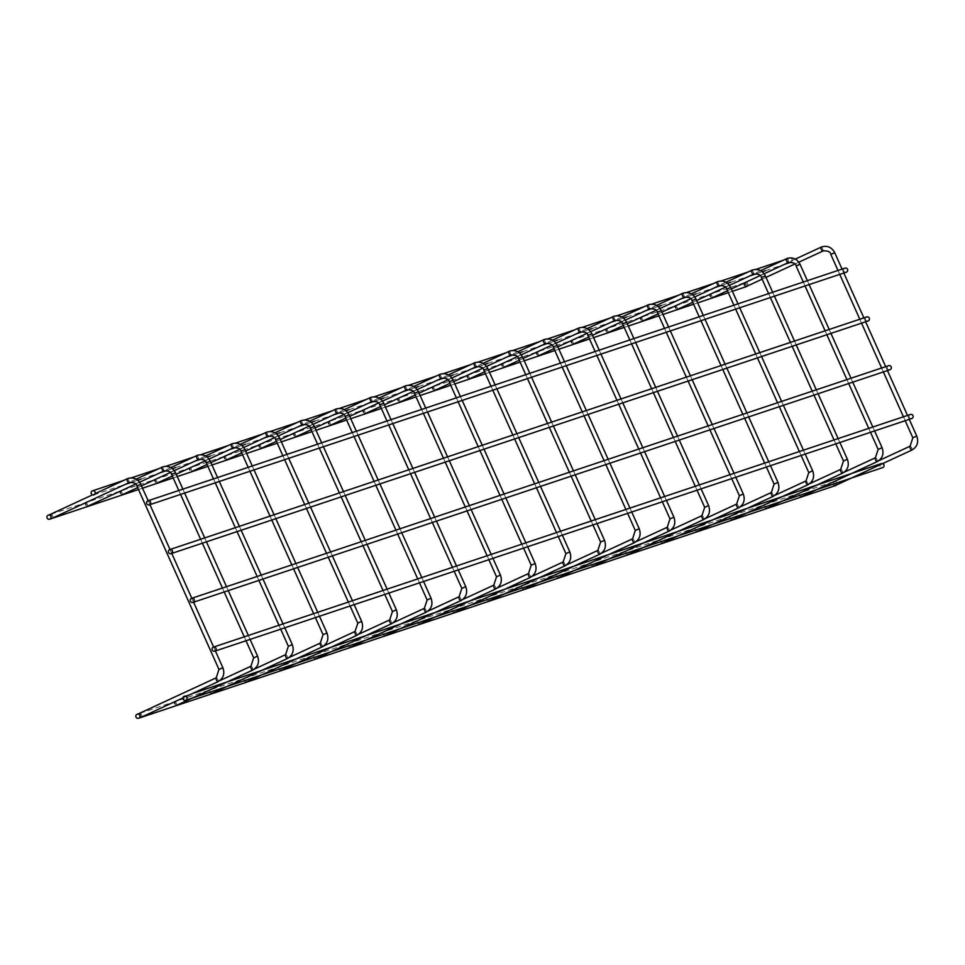 <?xml version="1.0" encoding="UTF-8"?>
<svg xmlns="http://www.w3.org/2000/svg" width="965" height="965" viewBox="0 0 965 965"><rect width="100%" height="100%" fill="white"/><g stroke="black" fill="none" stroke-linecap="round" stroke-linejoin="round"><path stroke-width="0.72" stroke-dasharray="4.83 3.62" d="M744.654 282.781A2.135 0.724 -114.8 0 1 744.847 282.456A2.135 0.724 -114.8 0 1 744.871 282.443A2.135 0.724 -114.8 0 1 746.44 284.168A2.135 0.724 -114.8 0 1 746.669 286.328M746.621 286.352A2.135 0.724 -114.8 0 1 745.052 284.627M835.642 485.359A2.135 0.724 -114.8 0 1 834.074 483.646A2.135 0.724 -114.8 0 1 833.869 481.475A2.135 0.724 -114.8 0 1 835.461 483.175A2.135 0.724 -114.8 0 1 835.69 485.335M833.869 481.475A2.135 0.724 -114.8 0 1 833.905 481.463L878.934 460.607M746.596 286.545A2.135 2.014 71.5 0 1 744.015 285.158A2.135 2.014 71.5 0 1 747.586 283.384A2.135 2.014 71.5 0 1 747.453 285.966M846.269 272.202A2.135 2.014 71.5 0 1 843.675 270.815A2.135 2.014 71.5 0 1 844.906 268.149M836.486 484.973A2.135 2.014 -108.5 0 0 834.074 481.583A2.135 2.014 -108.5 0 0 835.618 485.564M709.963 294.361A2.135 0.724 -114.8 0 1 710.156 294.036A2.135 0.724 -114.8 0 1 710.18 294.023A2.135 0.724 -114.8 0 1 711.748 295.748A2.135 0.724 -114.8 0 1 711.977 297.908M711.929 297.932A2.135 0.724 -114.8 0 1 710.361 296.207M800.95 496.939A2.135 0.724 -114.8 0 1 799.382 495.226A2.135 0.724 -114.8 0 1 799.177 493.055A2.135 0.724 -114.8 0 1 800.769 494.756A2.135 0.724 -114.8 0 1 800.998 496.927M799.177 493.055A2.135 0.724 -114.8 0 1 799.201 493.043L844.242 472.187M675.271 305.941A2.135 0.724 -114.8 0 1 675.464 305.616A2.135 0.724 -114.8 0 1 675.488 305.603A2.135 0.724 -114.8 0 1 677.056 307.328A2.135 0.724 -114.8 0 1 677.285 309.488M677.237 309.512A2.135 0.724 -114.8 0 1 675.669 307.787M766.258 508.531A2.135 0.724 -114.8 0 1 764.69 506.806A2.135 0.724 -114.8 0 1 764.485 504.635A2.135 0.724 -114.8 0 1 764.509 504.623A2.135 0.724 -114.8 0 1 766.077 506.348A2.135 0.724 -114.8 0 1 766.307 508.507M640.567 317.521A2.135 0.724 -114.8 0 1 640.772 317.195A2.135 0.724 -114.8 0 1 640.796 317.195A2.135 0.724 -114.8 0 1 642.364 318.908A2.135 0.724 -114.8 0 1 642.594 321.068M642.545 321.092A2.135 0.724 -114.8 0 1 640.977 319.379M731.567 520.111A2.135 0.724 -114.8 0 1 729.998 518.386A2.135 0.724 -114.8 0 1 729.793 516.215A2.135 0.724 -114.8 0 1 729.817 516.203A2.135 0.724 -114.8 0 1 731.386 517.928A2.135 0.724 -114.8 0 1 731.615 520.087M605.875 329.101A2.135 0.724 -114.8 0 1 606.08 328.776A2.135 0.724 -114.8 0 1 606.104 328.776A2.135 0.724 -114.8 0 1 607.673 330.488A2.135 0.724 -114.8 0 1 607.902 332.648M607.841 332.672A2.135 0.724 -114.8 0 1 606.285 330.959M696.875 531.691A2.135 0.724 -114.8 0 1 695.307 529.966A2.135 0.724 -114.8 0 1 695.102 527.795A2.135 0.724 -114.8 0 1 696.694 529.508A2.135 0.724 -114.8 0 1 696.923 531.667M695.102 527.795A2.135 0.724 -114.8 0 1 695.126 527.783L740.167 506.939M571.183 340.693A2.135 0.724 -114.8 0 1 571.377 340.368A2.135 0.724 -114.8 0 1 571.413 340.356A2.135 0.724 -114.8 0 1 572.969 342.068A2.135 0.724 -114.8 0 1 573.198 344.228M573.15 344.252A2.135 0.724 -114.8 0 1 571.582 342.539M662.171 543.271A2.135 0.724 -114.8 0 1 660.615 541.546A2.135 0.724 -114.8 0 1 660.41 539.375A2.135 0.724 -114.8 0 1 662.002 541.088A2.135 0.724 -114.8 0 1 662.231 543.247M660.41 539.375A2.135 0.724 -114.8 0 1 660.434 539.363L705.475 518.519M536.492 352.273A2.135 0.724 -114.8 0 1 536.685 351.948A2.135 0.724 -114.8 0 1 536.709 351.935A2.135 0.724 -114.8 0 1 538.277 353.648A2.135 0.724 -114.8 0 1 538.506 355.808M538.458 355.832A2.135 0.724 -114.8 0 1 536.89 354.119M627.479 554.851A2.135 0.724 -114.8 0 1 625.911 553.126A2.135 0.724 -114.8 0 1 625.706 550.955A2.135 0.724 -114.8 0 1 625.742 550.943A2.135 0.724 -114.8 0 1 627.298 552.668A2.135 0.724 -114.8 0 1 627.527 554.827M501.8 363.853A2.135 0.724 -114.8 0 1 501.993 363.528A2.135 0.724 -114.8 0 1 502.017 363.516A2.135 0.724 -114.8 0 1 503.585 365.228A2.135 0.724 -114.8 0 1 503.814 367.388M503.766 367.412A2.135 0.724 -114.8 0 1 502.198 365.699M592.787 566.431A2.135 0.724 -114.8 0 1 591.219 564.706A2.135 0.724 -114.8 0 1 591.014 562.535A2.135 0.724 -114.8 0 1 591.038 562.523A2.135 0.724 -114.8 0 1 592.606 564.248A2.135 0.724 -114.8 0 1 592.836 566.407M467.108 375.433A2.135 0.724 -114.8 0 1 467.301 375.108A2.135 0.724 -114.8 0 1 467.325 375.096A2.135 0.724 -114.8 0 1 468.894 376.82A2.135 0.724 -114.8 0 1 469.123 378.98M469.074 378.992A2.135 0.724 -114.8 0 1 467.506 377.279M558.096 578.011A2.135 0.724 -114.8 0 1 556.528 576.286A2.135 0.724 -114.8 0 1 556.322 574.115A2.135 0.724 -114.8 0 1 557.915 575.828A2.135 0.724 -114.8 0 1 558.144 577.987M556.322 574.115A2.135 0.724 -114.8 0 1 556.347 574.115L601.388 553.259M432.404 387.013A2.135 0.724 -114.8 0 1 432.61 386.688A2.135 0.724 -114.8 0 1 432.634 386.675A2.135 0.724 -114.8 0 1 434.202 388.4A2.135 0.724 -114.8 0 1 434.431 390.56M434.383 390.584A2.135 0.724 -114.8 0 1 432.815 388.859M523.404 589.591A2.135 0.724 -114.8 0 1 521.836 587.878A2.135 0.724 -114.8 0 1 521.631 585.695A2.135 0.724 -114.8 0 1 523.223 587.408A2.135 0.724 -114.8 0 1 523.452 589.567M521.631 585.695A2.135 0.724 -114.8 0 1 521.655 585.695L566.696 564.839M397.713 398.593A2.135 0.724 -114.8 0 1 397.918 398.268A2.135 0.724 -114.8 0 1 397.942 398.256A2.135 0.724 -114.8 0 1 399.51 399.98A2.135 0.724 -114.8 0 1 399.739 402.14M399.679 402.164A2.135 0.724 -114.8 0 1 398.123 400.439M488.712 601.171A2.135 0.724 -114.8 0 1 487.144 599.458A2.135 0.724 -114.8 0 1 486.939 597.287A2.135 0.724 -114.8 0 1 488.531 598.988A2.135 0.724 -114.8 0 1 488.76 601.147M486.939 597.287A2.135 0.724 -114.8 0 1 486.963 597.275L532.005 576.419M363.021 410.173A2.135 0.724 -114.8 0 1 363.214 409.848A2.135 0.724 -114.8 0 1 363.25 409.836A2.135 0.724 -114.8 0 1 364.818 411.56A2.135 0.724 -114.8 0 1 365.047 413.72M364.987 413.744A2.135 0.724 -114.8 0 1 363.419 412.019M454.02 612.751A2.135 0.724 -114.8 0 1 452.452 611.038A2.135 0.724 -114.8 0 1 452.247 608.867A2.135 0.724 -114.8 0 1 452.271 608.855A2.135 0.724 -114.8 0 1 453.84 610.568A2.135 0.724 -114.8 0 1 454.069 612.727M328.329 421.753A2.135 0.724 -114.8 0 1 328.522 421.428A2.135 0.724 -114.8 0 1 328.546 421.416A2.135 0.724 -114.8 0 1 330.114 423.14A2.135 0.724 -114.8 0 1 330.344 425.3M330.295 425.324A2.135 0.724 -114.8 0 1 328.727 423.599M419.317 624.331A2.135 0.724 -114.8 0 1 417.749 622.618A2.135 0.724 -114.8 0 1 417.556 620.447A2.135 0.724 -114.8 0 1 417.58 620.435A2.135 0.724 -114.8 0 1 419.148 622.148A2.135 0.724 -114.8 0 1 419.377 624.307M293.637 433.333A2.135 0.724 -114.8 0 1 293.83 433.008A2.135 0.724 -114.8 0 1 293.855 432.995A2.135 0.724 -114.8 0 1 295.423 434.72A2.135 0.724 -114.8 0 1 295.652 436.88M295.604 436.904A2.135 0.724 -114.8 0 1 294.036 435.179M384.625 635.911A2.135 0.724 -114.8 0 1 383.057 634.198A2.135 0.724 -114.8 0 1 382.852 632.027A2.135 0.724 -114.8 0 1 384.444 633.74A2.135 0.724 -114.8 0 1 384.673 635.899M382.852 632.027A2.135 0.724 -114.8 0 1 382.876 632.015L427.917 611.159M258.946 444.913A2.135 0.724 -114.8 0 1 259.139 444.588A2.135 0.724 -114.8 0 1 259.163 444.576A2.135 0.724 -114.8 0 1 260.731 446.3A2.135 0.724 -114.8 0 1 260.96 448.46M260.912 448.484A2.135 0.724 -114.8 0 1 259.344 446.759M349.933 647.503A2.135 0.724 -114.8 0 1 348.365 645.778A2.135 0.724 -114.8 0 1 348.16 643.607A2.135 0.724 -114.8 0 1 349.752 645.32A2.135 0.724 -114.8 0 1 349.981 647.479M348.16 643.607A2.135 0.724 -114.8 0 1 348.184 643.595L393.225 622.739M224.242 456.493A2.135 0.724 -114.8 0 1 224.447 456.168A2.135 0.724 -114.8 0 1 224.471 456.168A2.135 0.724 -114.8 0 1 226.039 457.88A2.135 0.724 -114.8 0 1 226.268 460.04M226.22 460.064A2.135 0.724 -114.8 0 1 224.652 458.351M315.241 659.083A2.135 0.724 -114.8 0 1 313.673 657.358A2.135 0.724 -114.8 0 1 313.468 655.187A2.135 0.724 -114.8 0 1 313.492 655.175A2.135 0.724 -114.8 0 1 315.06 656.9A2.135 0.724 -114.8 0 1 315.29 659.059M189.55 468.073A2.135 0.724 -114.8 0 1 189.755 467.76A2.135 0.724 -114.8 0 1 189.779 467.748A2.135 0.724 -114.8 0 1 191.347 469.46A2.135 0.724 -114.8 0 1 191.577 471.62A2.135 0.724 -114.8 0 1 189.96 469.931M280.55 670.663A2.135 0.724 -114.8 0 1 278.982 668.938A2.135 0.724 -114.8 0 1 278.776 666.767A2.135 0.724 -114.8 0 1 278.801 666.755A2.135 0.724 -114.8 0 1 280.369 668.48A2.135 0.724 -114.8 0 1 280.598 670.639M154.858 479.665A2.135 0.724 -114.8 0 1 155.063 479.34A2.135 0.724 -114.8 0 1 155.088 479.328A2.135 0.724 -114.8 0 1 156.656 481.04A2.135 0.724 -114.8 0 1 156.885 483.2M156.825 483.224A2.135 0.724 -114.8 0 1 155.269 481.511M245.858 682.243A2.135 0.724 -114.8 0 1 244.29 680.518A2.135 0.724 -114.8 0 1 244.085 678.347A2.135 0.724 -114.8 0 1 245.677 680.06A2.135 0.724 -114.8 0 1 245.906 682.219M244.085 678.347A2.135 0.724 -114.8 0 1 244.109 678.335L289.15 657.491M120.167 491.245A2.135 0.724 -114.8 0 1 120.36 490.92A2.135 0.724 -114.8 0 1 120.396 490.908A2.135 0.724 -114.8 0 1 121.952 492.62A2.135 0.724 -114.8 0 1 122.181 494.78M122.133 494.804A2.135 0.724 -114.8 0 1 120.565 493.091M211.154 693.823A2.135 0.724 -114.8 0 1 209.598 692.098A2.135 0.724 -114.8 0 1 209.393 689.927A2.135 0.724 -114.8 0 1 210.985 691.64A2.135 0.724 -114.8 0 1 211.214 693.799M209.393 689.927A2.135 0.724 -114.8 0 1 209.417 689.915L254.446 669.071M85.475 502.825A2.135 0.724 -114.8 0 1 85.668 502.5A2.135 0.724 -114.8 0 1 85.692 502.488A2.135 0.724 -114.8 0 1 87.26 504.2A2.135 0.724 -114.8 0 1 87.489 506.372M87.441 506.384A2.135 0.724 -114.8 0 1 85.873 504.671M174.496 701.832A2.135 0.724 -114.8 0 1 174.689 701.507A2.135 0.724 -114.8 0 1 174.725 701.495A2.135 0.724 -114.8 0 1 176.281 703.22A2.135 0.724 -114.8 0 1 176.511 705.379M176.462 705.403A2.135 0.724 -114.8 0 1 174.894 703.678M51 514.068A2.135 0.724 -114.8 0 1 52.568 515.793A2.135 0.724 -114.8 0 1 52.798 517.952A2.135 0.724 -114.8 0 1 51.181 516.251M140.022 713.087A2.135 0.724 -114.8 0 1 141.59 714.8A2.135 0.724 -114.8 0 1 141.819 716.959M141.771 716.983A2.135 0.724 -114.8 0 1 140.202 715.27M790.998 262.166A2.135 2.014 71.5 0 1 788.224 260.852A2.135 2.014 71.5 0 1 789.454 258.186A2.135 2.014 71.5 0 1 790.998 262.166M882.649 463.61A2.135 2.014 -108.5 0 0 880.128 466.336A2.135 2.014 -108.5 0 0 882.673 467.627M868.078 320.983A2.135 2.014 71.5 0 1 865.496 319.584A2.135 2.014 71.5 0 1 866.727 316.93M889.899 369.764A2.135 2.014 71.5 0 1 887.318 368.365A2.135 2.014 71.5 0 1 888.548 365.699M911.72 418.533A2.135 2.014 71.5 0 1 909.139 417.145A2.135 2.014 71.5 0 1 910.369 414.48M822.892 251.045A2.135 0.724 65.2 0 0 822.663 248.886A2.135 0.724 65.2 0 0 821.094 247.161M830.937 254.386L834.604 252.746M912.974 437.784L916.75 436.071M910.116 446.18A2.135 0.724 -114.8 0 1 911.684 447.893A2.135 0.724 -114.8 0 1 911.913 450.052M788.188 262.625A2.135 0.724 65.2 0 0 787.971 260.466A2.135 0.724 65.2 0 0 786.403 258.741M796.234 265.966L799.913 264.326M878.283 449.364L881.95 447.724M875.424 457.76A2.135 0.724 -114.8 0 1 876.992 459.473A2.135 0.724 -114.8 0 1 877.221 461.632M753.496 274.205A2.135 0.724 65.2 0 0 753.267 272.046A2.135 0.724 65.2 0 0 751.699 270.321M761.542 277.546L765.221 275.906M843.591 460.956L847.258 459.304M840.732 469.34A2.135 0.724 -114.8 0 1 842.3 471.065A2.135 0.724 -114.8 0 1 842.529 473.212M718.804 285.785A2.135 0.724 65.2 0 0 718.575 283.626A2.135 0.724 65.2 0 0 717.007 281.901M726.85 289.126L730.517 287.486M808.887 472.536L812.566 470.896M806.028 480.92A2.135 0.724 -114.8 0 1 807.596 482.645A2.135 0.724 -114.8 0 1 807.826 484.804M684.113 297.365A2.135 0.724 65.2 0 0 683.883 295.206A2.135 0.724 65.2 0 0 682.315 293.493M692.158 300.706L695.825 299.066M774.195 484.116L777.971 482.391M771.337 492.5A2.135 0.724 -114.8 0 1 772.905 494.225A2.135 0.724 -114.8 0 1 773.134 496.384M649.421 308.945A2.135 0.724 65.2 0 0 649.192 306.786A2.135 0.724 65.2 0 0 647.624 305.073M657.467 312.286L661.134 310.646M739.504 495.696L743.279 493.971M736.645 504.08A2.135 0.724 -114.8 0 1 738.213 505.805A2.135 0.724 -114.8 0 1 738.442 507.964M614.729 320.525A2.135 0.724 65.2 0 0 614.5 318.366A2.135 0.724 65.2 0 0 612.932 316.653M622.775 323.866L626.442 322.226M704.812 507.276L708.587 505.551M701.953 515.66A2.135 0.724 -114.8 0 1 703.521 517.385A2.135 0.724 -114.8 0 1 703.75 519.544M580.025 332.117A2.135 0.724 65.2 0 0 579.808 329.946A2.135 0.724 65.2 0 0 578.24 328.233M588.071 335.446L591.75 333.806M670.12 518.856L673.896 517.144M667.261 527.24A2.135 0.724 -114.8 0 1 668.829 528.965A2.135 0.724 -114.8 0 1 669.059 531.124M545.334 343.697A2.135 0.724 65.2 0 0 545.104 341.526A2.135 0.724 65.2 0 0 543.548 339.813M553.379 347.038L557.058 345.386M635.428 530.436L639.204 528.724M632.57 538.82A2.135 0.724 -114.8 0 1 634.138 540.545A2.135 0.724 -114.8 0 1 634.367 542.704M510.642 355.277A2.135 0.724 65.2 0 0 510.413 353.118A2.135 0.724 65.2 0 0 508.844 351.393M518.688 358.618L522.355 356.966M600.725 542.016L604.512 540.303M597.878 550.412A2.135 0.724 -114.8 0 1 599.434 552.125A2.135 0.724 -114.8 0 1 599.675 554.284M475.95 366.857A2.135 0.724 65.2 0 0 475.721 364.698A2.135 0.724 65.2 0 0 474.153 362.973M483.996 370.198L487.663 368.558M566.033 553.596L569.808 551.884M563.174 561.992A2.135 0.724 -114.8 0 1 564.742 563.705A2.135 0.724 -114.8 0 1 564.971 565.864M441.258 378.437A2.135 0.724 65.2 0 0 441.029 376.278A2.135 0.724 65.2 0 0 439.461 374.553M449.304 381.778L452.971 380.138M531.341 565.176L535.117 563.464M528.482 573.572A2.135 0.724 -114.8 0 1 530.05 575.285A2.135 0.724 -114.8 0 1 530.28 577.444M406.567 390.017A2.135 0.724 65.2 0 0 406.337 387.858A2.135 0.724 65.2 0 0 404.769 386.133M414.612 393.358L418.279 391.718M496.649 576.756L500.425 575.044M493.791 585.152A2.135 0.724 -114.8 0 1 495.359 586.865A2.135 0.724 -114.8 0 1 495.588 589.024M371.863 401.597A2.135 0.724 65.2 0 0 371.646 399.438A2.135 0.724 65.2 0 0 370.078 397.713M379.908 404.938L383.588 403.298M461.958 588.348L465.733 586.624M459.099 596.732A2.135 0.724 -114.8 0 1 460.667 598.445A2.135 0.724 -114.8 0 1 460.896 600.604M337.171 413.177A2.135 0.724 65.2 0 0 336.942 411.018A2.135 0.724 65.2 0 0 335.386 409.293M345.217 416.518L348.896 414.878M427.266 599.928L431.041 598.204M424.407 608.312A2.135 0.724 -114.8 0 1 425.975 610.037A2.135 0.724 -114.8 0 1 426.204 612.184M302.479 424.757A2.135 0.724 65.2 0 0 302.25 422.598A2.135 0.724 65.2 0 0 300.682 420.885M310.525 428.098L314.204 426.458M392.562 611.508L396.35 609.784M389.715 619.892A2.135 0.724 -114.8 0 1 391.271 621.617A2.135 0.724 -114.8 0 1 391.513 623.776M267.788 436.337A2.135 0.724 65.2 0 0 267.558 434.178A2.135 0.724 65.2 0 0 265.99 432.465M275.833 439.678L279.5 438.038M357.87 623.088L361.549 621.448M355.011 631.472A2.135 0.724 -114.8 0 1 356.58 633.197A2.135 0.724 -114.8 0 1 356.809 635.356M233.096 447.917A2.135 0.724 65.2 0 0 232.867 445.758A2.135 0.724 65.2 0 0 231.298 444.045M241.141 451.258L244.808 449.618M323.179 634.668L326.858 633.028M320.32 643.052A2.135 0.724 -114.8 0 1 321.888 644.777A2.135 0.724 -114.8 0 1 322.117 646.936M198.404 459.497A2.135 0.724 65.2 0 0 198.175 457.338A2.135 0.724 65.2 0 0 196.607 455.625M206.45 462.838L210.117 461.198M288.487 646.248L292.154 644.608M285.628 654.632A2.135 0.724 -114.8 0 1 287.196 656.357A2.135 0.724 -114.8 0 1 287.425 658.516M163.712 471.089A2.135 0.724 65.2 0 0 163.483 468.918A2.135 0.724 65.2 0 0 161.915 467.205M171.758 474.418L175.425 472.778M253.795 657.828L257.462 656.188M250.936 666.212A2.135 0.724 -114.8 0 1 252.504 667.937A2.135 0.724 -114.8 0 1 252.734 670.096M129.008 482.669A2.135 0.724 65.2 0 0 128.791 480.498A2.135 0.724 65.2 0 0 127.223 478.785M137.054 486.01L140.733 484.358M219.103 669.408L222.879 667.696M216.244 677.792A2.135 0.724 -114.8 0 1 217.813 679.517A2.135 0.724 -114.8 0 1 218.042 681.676M795.293 259.103L744.847 282.456M798.815 262.191L794.798 264.048M766.017 277.377L762.133 279.175M905.194 420.716L903.445 416.796M883.373 371.935L881.624 368.015M861.552 323.166L859.803 319.234M839.743 274.386L837.982 270.453M842.059 269.102L843.82 273.023M863.88 317.871L865.629 321.803M885.701 366.652L887.45 370.572M907.522 415.433L909.271 419.353M138.502 489.532L142.579 488.181M173.193 477.952L177.271 476.589M207.885 466.372L211.962 465.009M242.577 454.792L246.654 453.429M277.269 443.212L281.346 441.849M311.972 431.632L316.05 430.269M346.664 420.052L350.741 418.689M381.356 408.472L385.433 407.109M416.048 396.892L420.125 395.529M450.739 385.312L454.817 383.949M485.431 373.732L489.508 372.369M520.123 362.14L524.2 360.789M554.827 350.56L558.904 349.209M589.519 338.98L593.596 337.617M624.21 327.4L628.287 326.037M658.902 315.82L662.979 314.457M693.594 304.24L697.671 302.877M728.286 292.66L732.363 291.297M50.807 514.297L745.245 282.492M139.829 713.316L834.267 481.499M760.601 270.683L710.156 294.036M764.123 273.771L760.106 275.628M731.325 288.957L727.441 290.755M870.502 432.296L868.741 428.376M848.681 383.515L846.932 379.595M826.86 334.746L825.111 330.814M805.039 285.966L803.29 282.045M807.367 280.682L809.116 284.603M829.188 329.451L830.937 333.383M851.009 378.232L852.758 382.164M872.818 427.012L874.579 430.933M725.909 282.262L675.464 305.616M729.431 285.351L725.415 287.208M696.621 300.537L692.749 302.334M835.811 443.876L834.05 439.956M813.99 395.095L812.228 391.175M792.169 346.326L790.419 342.394M770.347 297.546L768.598 293.625M772.675 292.262L774.425 296.183M794.497 341.043L796.246 344.963M816.306 389.812L818.067 393.744M838.127 438.593L839.888 442.513M764.485 504.635L809.551 483.767M691.217 293.843L640.772 317.195M694.74 296.93L690.723 298.788M661.93 312.117L658.046 313.915M801.119 455.456L799.358 451.536M779.298 406.687L777.537 402.755M757.477 357.906L755.716 353.974M735.656 309.126L733.907 305.205M737.984 303.842L739.733 307.763M759.793 352.623L761.554 356.543M781.614 401.392L783.375 405.324M803.435 450.173L805.196 454.093M729.793 516.215L774.859 495.347M656.526 305.423L606.08 328.776M660.036 308.51L656.031 310.368M627.238 323.697L623.354 325.494M766.415 467.036L764.666 463.116M744.606 418.267L742.845 414.335M722.785 369.486L721.024 365.566M700.964 320.706L699.203 316.785M703.28 315.422L705.041 319.343M725.101 364.203L726.862 368.123M746.922 412.984L748.683 416.904M768.743 461.753L770.492 465.685M621.834 317.002L571.377 340.368M625.344 320.091L621.327 321.948M592.546 335.277L588.662 337.075M731.723 478.616L729.974 474.696M709.902 429.847L708.153 425.915M688.093 381.066L686.332 377.146M666.272 332.286L664.511 328.365M668.588 327.002L670.349 330.923M690.409 375.783L692.17 379.703M712.23 424.564L713.979 428.484M734.051 473.332L735.8 477.265M587.13 328.595L536.685 351.948M590.652 331.671L586.636 333.528M557.854 346.857L553.97 348.655M697.032 490.208L695.283 486.276M675.211 441.427L673.461 437.507M653.389 392.646L651.64 388.726M631.58 343.866L629.819 339.945M633.896 338.582L635.658 342.503M655.718 387.363L657.467 391.283M677.539 436.144L679.288 440.064M699.36 484.913L701.109 488.845M625.706 550.955L670.772 530.099M552.438 340.175L501.993 363.528M555.961 343.25L551.944 345.108M523.163 358.437L519.279 360.234M662.34 501.788L660.591 497.856M640.519 453.007L638.77 449.087M618.698 404.226L616.949 400.306M596.877 355.446L595.128 351.525M599.205 350.162L600.954 354.095M621.026 398.943L622.775 402.863M642.847 447.724L644.596 451.644M664.668 496.505L666.417 500.425M591.014 562.535L636.08 541.679M517.747 351.755L467.301 375.108M521.269 354.831L517.252 356.7M488.459 370.017L484.587 371.815M627.648 513.368L625.887 509.436M605.827 464.587L604.066 460.667M584.006 415.806L582.257 411.886M562.185 367.026L560.436 363.105M564.513 361.742L566.262 365.675M586.334 410.523L588.083 414.443M608.143 459.304L609.904 463.224M629.964 508.085L631.725 512.005M483.055 363.335L432.61 386.688M486.577 366.423L482.56 368.28M453.767 381.597L449.883 383.394M592.956 524.948L591.195 521.028M571.135 476.167L569.374 472.247M549.314 427.386L547.553 423.466M527.493 378.618L525.744 374.685M529.821 373.322L531.57 377.255M551.63 422.103L553.391 426.023M573.451 470.884L575.212 474.804M595.272 519.665L597.033 523.585M448.363 374.915L397.918 398.268M451.885 378.003L447.869 379.86M419.075 393.189L415.191 394.987M558.265 536.528L556.503 532.608M536.444 487.747L534.682 483.827M514.622 438.966L512.861 435.046M492.801 390.198L491.04 386.265M495.117 384.902L496.879 388.835M516.938 433.683L518.7 437.615M538.76 482.464L540.521 486.384M560.581 531.245L562.342 535.165M413.671 386.495L363.214 409.848M417.182 389.583L413.177 391.44M384.384 404.769L380.5 406.567M523.561 548.108L521.812 544.188M501.752 499.327L499.991 495.407M479.931 450.546L478.17 446.626M458.11 401.778L456.349 397.845M460.426 396.494L462.187 400.415M482.247 445.263L484.008 449.195M504.068 494.044L505.829 497.964M525.889 542.825L527.638 546.745M452.247 608.867L497.313 587.999M378.98 398.075L328.522 421.428M382.49 401.163L378.473 403.02M349.692 416.349L345.808 418.147M488.869 559.688L487.12 555.768M467.048 510.907L465.299 506.987M445.227 462.139L443.478 458.206M423.418 413.358L421.657 409.425M425.734 408.074L427.495 411.995M447.555 456.843L449.316 460.775M469.376 505.624L471.125 509.544M491.197 554.405L492.946 558.325M417.556 620.447L462.609 599.579M344.276 409.655L293.83 433.008M347.798 412.743L343.781 414.6M315 427.929L311.116 429.727M454.177 571.268L452.428 567.348M432.356 522.487L430.607 518.567M410.535 473.719L408.786 469.786M388.714 424.938L386.965 421.017M391.042 419.654L392.791 423.575M412.863 468.435L414.612 472.355M434.684 517.204L436.433 521.136M456.505 565.985L458.254 569.905M309.584 421.235L259.139 444.588M313.106 424.323L309.09 426.18M280.296 439.509L276.424 441.307M419.486 582.848L417.724 578.928M397.664 534.067L395.915 530.147M375.843 485.298L374.094 481.366M354.022 436.518L352.273 432.597M356.35 431.234L358.099 435.155M378.171 480.015L379.921 483.935M399.993 528.784L401.742 532.716M421.802 577.565L423.563 581.485M274.892 432.815L224.447 456.168M278.415 435.903L274.398 437.76M245.605 451.089L241.72 452.887M384.794 594.428L383.033 590.508M362.973 545.659L361.212 541.727M341.152 496.879L339.403 492.958M319.331 448.098L317.582 444.177M321.659 442.814L323.408 446.735M343.48 491.595L345.229 495.515M365.289 540.364L367.05 544.296M387.11 589.145L388.871 593.065M313.468 655.187L358.534 634.319M240.201 444.395L189.755 467.76M243.723 447.483L239.706 449.34M210.913 462.669L207.029 464.467M350.102 606.008L348.341 602.088M328.281 557.239L326.52 553.307M306.46 508.459L304.699 504.538M284.639 459.678L282.878 455.757M286.967 454.394L288.716 458.315M308.776 503.175L310.537 507.095M330.597 551.956L332.358 555.876M352.418 600.725L354.179 604.657M278.776 666.767L323.842 645.911M205.509 455.975L155.063 479.34M209.019 459.063L205.014 460.92M176.221 474.249L172.337 476.047M315.398 617.588L313.649 613.668M293.589 568.819L291.828 564.887M271.768 520.038L270.007 516.118M249.947 471.258L248.186 467.337M252.263 465.974L254.024 469.895M274.084 514.755L275.845 518.675M295.905 563.536L297.666 567.456M317.726 612.305L319.475 616.237M170.817 467.567L120.36 490.92M174.327 470.643L170.31 472.5M141.529 485.829L137.645 487.627M280.706 629.18L278.957 625.248M258.885 580.399L257.136 576.479M237.076 531.619L235.315 527.698M215.255 482.838L213.494 478.917M217.571 477.554L219.332 481.475M239.392 526.335L241.153 530.255M261.213 575.116L262.963 579.036M283.034 623.885L284.784 627.817M136.113 479.147L85.668 502.5M139.636 482.223L135.619 484.092M246.015 640.76L244.266 636.828M224.194 591.979L222.445 588.059M202.373 543.198L200.624 539.278M180.564 494.418L178.802 490.497M182.88 489.134L184.641 493.067M204.701 537.915L206.45 541.835M226.522 586.696L228.271 590.616M248.343 635.477L250.092 639.397M174.689 701.507L219.755 680.651M95.028 493.682L92.483 494.864M148.2 500.739L149.889 504.526M170.009 549.519L171.71 553.295M191.83 598.3L193.531 602.076M213.651 647.069L215.34 650.856M186.052 696.489L183 697.9M93.81 494.9L125.245 484.406M131.855 482.198L137.742 480.232M140.987 479.159L159.937 472.826M166.547 470.618L172.446 468.652M175.678 467.579L194.628 461.246M201.239 459.038L207.137 457.072M210.382 455.987L229.32 449.666M235.942 447.458L241.829 445.492M245.074 444.407L264.012 438.086M270.634 435.878L276.521 433.912M279.766 432.827L298.704 426.506M305.326 424.298L311.213 422.332M314.457 421.247L333.407 414.926M340.018 412.718L345.904 410.752M349.149 409.667L368.099 403.346M374.709 401.138L380.596 399.172M383.841 398.087L402.791 391.766M409.401 389.558L415.3 387.592M418.545 386.507L437.483 380.186M444.105 377.978L449.992 376.012M453.236 374.927L472.175 368.606M478.797 366.398L484.683 364.432M487.928 363.347L506.866 357.026M513.489 354.806L519.375 352.84M522.62 351.767L541.57 345.434M548.18 343.226L554.067 341.26M557.312 340.187L576.262 333.854M582.872 331.646L588.759 329.68M592.003 328.607L610.954 322.274M617.564 320.066L623.462 318.1M626.695 317.015L645.645 310.694M652.256 308.486L658.154 306.52M661.399 305.435L680.337 299.114M686.959 296.906L692.846 294.94M696.091 293.855L715.029 287.534M721.651 285.326L727.538 283.36M730.782 282.275L749.733 275.954M756.343 273.746L762.229 271.78M765.474 270.695L784.424 264.374M123.665 480.425L131.252 477.892M158.357 468.845L165.944 466.312M193.048 457.265L200.636 454.732M227.74 445.685L235.327 443.152M262.432 434.105L270.031 431.572M297.123 422.525L304.723 419.992M331.827 410.945L339.415 408.412M366.519 399.365L374.106 396.832M401.211 387.785L408.798 385.252M435.903 376.205L443.49 373.672M470.594 364.625L478.182 362.08M505.286 353.033L512.885 350.5M539.99 341.453L547.577 338.92M574.682 329.873L582.269 327.34M609.373 318.293L616.961 315.76M644.065 306.713L651.652 304.18M678.757 295.133L686.344 292.6M713.449 283.553L721.048 281.02M748.152 271.973L755.74 269.44M782.844 260.393L789.454 258.186M184.327 696.223L192.518 693.497"/><path stroke-width="1.45" d="M745.052 284.627A2.135 0.724 -114.8 0 1 744.654 282.781M911.913 450.052A2.135 0.724 -114.8 0 1 911.889 450.064L835.666 485.359A2.135 0.724 -114.8 0 1 835.666 485.359A2.135 0.724 -114.8 0 1 835.642 485.359M49.794 519.134A2.135 2.014 71.5 0 1 47.02 517.819A2.135 2.014 71.5 0 1 48.25 515.153A2.135 2.014 71.5 0 1 49.794 519.134M747.453 285.966A2.135 2.014 71.5 0 1 746.596 286.545L732.363 291.297M149.466 504.792A2.135 2.014 71.5 0 1 146.68 503.477A2.135 2.014 71.5 0 1 147.91 500.811A2.135 2.014 71.5 0 1 149.466 504.792M147.91 500.811L844.906 268.149A2.135 2.014 71.5 0 1 846.462 272.13A2.135 2.014 71.5 0 1 846.269 272.202L149.273 504.864M137.078 714.245A2.135 2.014 -108.5 0 0 138.622 718.225A2.135 2.014 -108.5 0 0 139.853 715.56A2.135 2.014 -108.5 0 0 137.078 714.245M138.622 718.225L835.618 485.564A2.135 2.014 -108.5 0 0 836.486 484.973M710.361 296.207A2.135 0.724 -114.8 0 1 709.963 294.361M711.977 297.908A2.135 0.724 -114.8 0 1 711.953 297.92A2.135 0.724 -114.8 0 1 711.929 297.932L727.441 290.755M800.998 496.927A2.135 0.724 -114.8 0 1 800.974 496.939A2.135 0.724 -114.8 0 1 800.95 496.939L877.197 461.656A2.135 0.724 -114.8 0 1 875.605 459.943A2.135 0.724 -114.8 0 1 875.4 457.772A2.135 0.724 -114.8 0 1 875.424 457.76M675.669 307.787A2.135 0.724 -114.8 0 1 675.271 305.941M677.285 309.488A2.135 0.724 -114.8 0 1 677.261 309.5A2.135 0.724 -114.8 0 1 677.237 309.512L692.749 302.334M640.977 319.379A2.135 0.724 -114.8 0 1 640.567 317.521M642.594 321.068A2.135 0.724 -114.8 0 1 642.569 321.08A2.135 0.724 -114.8 0 1 642.545 321.092L658.046 313.915M812.566 470.896L812.675 470.811C814.786 476.951 813.157 481.619 807.801 484.816A2.135 0.724 -114.8 0 1 807.801 484.816L731.591 520.099A2.135 0.724 -114.8 0 1 731.591 520.099A2.135 0.724 -114.8 0 1 731.567 520.111M606.285 330.959A2.135 0.724 -114.8 0 1 605.875 329.101M773.134 496.384A2.135 0.724 -114.8 0 1 773.11 496.396L696.899 531.679A2.135 0.724 -114.8 0 1 696.899 531.679A2.135 0.724 -114.8 0 1 696.875 531.691M571.582 342.539A2.135 0.724 -114.8 0 1 571.183 340.693M573.198 344.228A2.135 0.724 -114.8 0 1 573.174 344.24A2.135 0.724 -114.8 0 1 573.15 344.252L588.662 337.075M738.442 507.964A2.135 0.724 -114.8 0 1 738.418 507.976L662.207 543.259A2.135 0.724 -114.8 0 1 662.207 543.259A2.135 0.724 -114.8 0 1 662.171 543.271M536.89 354.119A2.135 0.724 -114.8 0 1 536.492 352.273M538.506 355.808A2.135 0.724 -114.8 0 1 538.482 355.82A2.135 0.724 -114.8 0 1 538.458 355.832L553.97 348.655M502.198 365.699A2.135 0.724 -114.8 0 1 501.8 363.853M503.814 367.388A2.135 0.724 -114.8 0 1 503.79 367.412A2.135 0.724 -114.8 0 1 503.766 367.412L519.279 360.234M666.417 500.425L673.896 517.144C676.007 523.271 674.39 527.939 669.034 531.136A2.135 0.724 -114.8 0 1 669.034 531.136L592.812 566.419A2.135 0.724 -114.8 0 1 592.812 566.419A2.135 0.724 -114.8 0 1 592.787 566.431M467.506 377.279A2.135 0.724 -114.8 0 1 467.108 375.433M484.587 371.815L469.099 378.992A2.135 0.724 -114.8 0 1 469.099 378.992A2.135 0.724 -114.8 0 1 469.074 378.992M631.725 512.005L639.204 528.724C641.315 534.851 639.699 539.519 634.343 542.716A2.135 0.724 -114.8 0 1 634.343 542.716L558.12 577.999A2.135 0.724 -114.8 0 1 558.12 577.999A2.135 0.724 -114.8 0 1 558.096 578.011M432.815 388.859A2.135 0.724 -114.8 0 1 432.404 387.013M449.883 383.394L434.407 390.572A2.135 0.724 -114.8 0 1 434.407 390.572A2.135 0.724 -114.8 0 1 434.383 390.584M599.675 554.284A2.135 0.724 -114.8 0 1 599.639 554.296L523.428 589.579A2.135 0.724 -114.8 0 1 523.428 589.579A2.135 0.724 -114.8 0 1 523.404 589.591M398.123 400.439A2.135 0.724 -114.8 0 1 397.713 398.593M399.739 402.14A2.135 0.724 -114.8 0 1 399.715 402.152A2.135 0.724 -114.8 0 1 399.679 402.164L415.191 394.987M363.419 412.019A2.135 0.724 -114.8 0 1 363.021 410.173M365.047 413.72A2.135 0.724 -114.8 0 1 365.011 413.732A2.135 0.724 -114.8 0 1 364.987 413.744L380.5 406.567M328.727 423.599A2.135 0.724 -114.8 0 1 328.329 421.753M345.808 418.147L330.32 425.312A2.135 0.724 -114.8 0 1 330.32 425.312A2.135 0.724 -114.8 0 1 330.295 425.324M294.036 435.179A2.135 0.724 -114.8 0 1 293.637 433.333M311.116 429.727L295.628 436.892A2.135 0.724 -114.8 0 1 295.628 436.892A2.135 0.724 -114.8 0 1 295.604 436.904M259.344 446.759A2.135 0.724 -114.8 0 1 258.946 444.913M260.96 448.46A2.135 0.724 -114.8 0 1 260.936 448.472A2.135 0.724 -114.8 0 1 260.912 448.484L276.424 441.307M349.981 647.479A2.135 0.724 -114.8 0 1 349.957 647.491A2.135 0.724 -114.8 0 1 349.933 647.503L426.18 612.208A2.135 0.724 -114.8 0 1 424.588 610.495A2.135 0.724 -114.8 0 1 424.383 608.324A2.135 0.724 -114.8 0 1 424.407 608.312M224.652 458.351A2.135 0.724 -114.8 0 1 224.242 456.493M226.268 460.04A2.135 0.724 -114.8 0 1 226.244 460.052A2.135 0.724 -114.8 0 1 226.22 460.064L241.72 452.887M315.29 659.059A2.135 0.724 -114.8 0 1 315.266 659.071A2.135 0.724 -114.8 0 1 315.241 659.083L391.476 623.788A2.135 0.724 -114.8 0 1 391.452 623.8A2.135 0.724 -114.8 0 1 389.884 622.075A2.135 0.724 -114.8 0 1 389.679 619.904A2.135 0.724 -114.8 0 1 389.715 619.892M189.96 469.931A2.135 0.724 -114.8 0 1 189.55 468.073M191.577 471.62A2.135 0.724 -114.8 0 1 191.553 471.632A2.135 0.724 -114.8 0 1 191.528 471.644L207.029 464.467M280.598 670.639A2.135 0.724 -114.8 0 1 280.574 670.651A2.135 0.724 -114.8 0 1 280.55 670.663L356.785 635.368A2.135 0.724 -114.8 0 1 356.76 635.38A2.135 0.724 -114.8 0 1 355.192 633.655A2.135 0.724 -114.8 0 1 354.987 631.484A2.135 0.724 -114.8 0 1 355.011 631.472L357.87 623.088M155.269 481.511A2.135 0.724 -114.8 0 1 154.858 479.665M172.337 476.047L156.861 483.212A2.135 0.724 -114.8 0 1 156.861 483.212A2.135 0.724 -114.8 0 1 156.825 483.224M120.565 493.091A2.135 0.724 -114.8 0 1 120.167 491.245M122.181 494.78A2.135 0.724 -114.8 0 1 122.157 494.792A2.135 0.724 -114.8 0 1 122.133 494.804L137.645 487.627M85.873 504.671A2.135 0.724 -114.8 0 1 85.475 502.825M87.489 506.372A2.135 0.724 -114.8 0 1 87.465 506.384A2.135 0.724 -114.8 0 1 87.441 506.384L135.619 484.092M176.511 705.379A2.135 0.724 -114.8 0 1 176.486 705.391A2.135 0.724 -114.8 0 1 176.462 705.403L252.709 670.108A2.135 0.724 -114.8 0 1 251.117 668.395A2.135 0.724 -114.8 0 1 250.912 666.224A2.135 0.724 -114.8 0 1 250.936 666.212M174.894 703.678A2.135 0.724 -114.8 0 1 174.496 701.832M51.181 516.251A2.135 0.724 -114.8 0 1 50.976 514.08A2.135 0.724 -114.8 0 1 51 514.068M52.798 517.952A2.135 0.724 -114.8 0 1 52.773 517.964A2.135 0.724 -114.8 0 1 52.749 517.976L128.984 482.681A2.135 0.724 65.2 0 0 129.008 482.669A2.135 0.724 65.2 0 1 128.96 482.681A2.135 0.724 65.2 0 1 127.392 480.968A2.135 0.724 65.2 0 1 127.199 478.797L95.028 493.682M141.819 716.959A2.135 0.724 -114.8 0 1 141.795 716.971A2.135 0.724 -114.8 0 1 141.771 716.983L183 697.9M140.202 715.27A2.135 0.724 -114.8 0 1 139.997 713.087A2.135 0.724 -114.8 0 1 140.022 713.087M94.003 494.828A2.135 2.014 71.5 0 1 91.229 493.513A2.135 2.014 71.5 0 1 92.459 490.847A2.135 2.014 71.5 0 1 94.003 494.828M184.134 696.308A2.135 2.014 -108.5 0 0 185.678 700.288A2.135 2.014 -108.5 0 0 186.908 697.623A2.135 2.014 -108.5 0 0 184.134 696.308M185.678 700.288L882.673 467.627A2.135 2.014 -108.5 0 0 882.649 463.61M171.287 553.572A2.135 2.014 71.5 0 1 168.501 552.257A2.135 2.014 71.5 0 1 169.731 549.592A2.135 2.014 71.5 0 1 171.287 553.572M169.731 549.592L866.727 316.93A2.135 2.014 71.5 0 1 868.283 320.899A2.135 2.014 71.5 0 1 868.078 320.983L171.082 553.645M193.109 602.341A2.135 2.014 71.5 0 1 190.322 601.026A2.135 2.014 71.5 0 1 191.553 598.36A2.135 2.014 71.5 0 1 193.109 602.341M191.553 598.36L888.548 365.699A2.135 2.014 71.5 0 1 890.104 369.679A2.135 2.014 71.5 0 1 889.899 369.764L192.903 602.425M214.918 651.122A2.135 2.014 71.5 0 1 212.143 649.807A2.135 2.014 71.5 0 1 213.374 647.141A2.135 2.014 71.5 0 1 214.918 651.122M213.374 647.141L910.369 414.48A2.135 2.014 71.5 0 1 911.913 418.46A2.135 2.014 71.5 0 1 911.72 418.533L214.725 651.206M795.293 259.103L821.07 247.173A2.135 0.724 65.2 0 0 821.07 247.173A2.135 0.724 65.2 0 0 821.275 249.344A2.135 0.724 65.2 0 0 822.843 251.069A2.135 0.724 65.2 0 0 822.868 251.057A2.135 0.724 65.2 0 0 822.892 251.045M834.604 252.746L830.937 254.386M909.271 419.353L916.75 436.071L912.974 437.784M916.75 436.071C918.861 442.211 917.245 446.867 911.889 450.064A2.135 0.724 -114.8 0 1 911.865 450.076A2.135 0.724 -114.8 0 1 910.297 448.363A2.135 0.724 -114.8 0 1 910.092 446.192A2.135 0.724 -114.8 0 1 910.116 446.18L912.842 437.82L905.194 420.716M786.403 258.741A2.135 0.724 65.2 0 0 786.379 258.753A2.135 0.724 65.2 0 0 786.572 260.924A2.135 0.724 65.2 0 0 788.14 262.649A2.135 0.724 65.2 0 0 788.164 262.637A2.135 0.724 65.2 0 0 788.188 262.625M799.913 264.326L796.234 265.966M881.95 447.724L878.283 449.364M877.221 461.632A2.135 0.724 -114.8 0 1 877.197 461.656A2.135 0.724 -114.8 0 1 877.173 461.656C882.553 458.447 884.169 453.791 882.058 447.651L874.579 430.933M725.909 282.262L751.675 270.333A2.135 0.724 65.2 0 0 751.675 270.333A2.135 0.724 65.2 0 0 751.88 272.504A2.135 0.724 65.2 0 0 753.448 274.229A2.135 0.724 65.2 0 0 753.472 274.217A2.135 0.724 65.2 0 0 753.496 274.205M765.221 275.906L761.542 277.546M847.258 459.304L843.591 460.956M839.888 442.513L847.367 459.231C849.477 465.371 847.849 470.039 842.493 473.236A2.135 0.724 -114.8 0 1 842.493 473.236A2.135 0.724 -114.8 0 1 842.469 473.236A2.135 0.724 -114.8 0 1 840.901 471.523A2.135 0.724 -114.8 0 1 840.708 469.352A2.135 0.724 -114.8 0 1 840.732 469.34M691.217 293.843L716.983 281.913A2.135 0.724 65.2 0 0 716.983 281.913A2.135 0.724 65.2 0 0 717.188 284.084A2.135 0.724 65.2 0 0 718.756 285.809A2.135 0.724 65.2 0 0 718.78 285.797A2.135 0.724 65.2 0 0 718.804 285.785M730.517 287.486L726.85 289.126M805.196 454.093L812.675 470.811L808.887 472.536M807.801 484.816A2.135 0.724 -114.8 0 1 807.777 484.828A2.135 0.724 -114.8 0 1 806.209 483.103A2.135 0.724 -114.8 0 1 806.004 480.932A2.135 0.724 -114.8 0 1 806.028 480.92L808.767 472.56L801.119 455.456M656.526 305.423L682.291 293.493A2.135 0.724 65.2 0 0 682.291 293.493A2.135 0.724 65.2 0 0 682.496 295.676A2.135 0.724 65.2 0 0 684.064 297.389A2.135 0.724 65.2 0 0 684.089 297.377A2.135 0.724 65.2 0 0 684.113 297.365M695.825 299.066L692.158 300.706M770.492 465.685L777.971 482.391L774.195 484.116M777.971 482.391C780.094 488.531 778.466 493.199 773.11 496.396A2.135 0.724 -114.8 0 1 773.086 496.408A2.135 0.724 -114.8 0 1 771.518 494.683A2.135 0.724 -114.8 0 1 771.312 492.512A2.135 0.724 -114.8 0 1 771.337 492.5L774.075 484.141L766.415 467.036M647.624 305.073A2.135 0.724 65.2 0 0 647.599 305.085A2.135 0.724 65.2 0 0 647.804 307.256A2.135 0.724 65.2 0 0 649.373 308.969A2.135 0.724 65.2 0 0 649.397 308.957A2.135 0.724 65.2 0 0 649.421 308.945M661.134 310.646L657.467 312.286M735.8 477.265L743.279 493.971L739.504 495.696M743.279 493.971C745.39 500.111 743.774 504.779 738.418 507.976A2.135 0.724 -114.8 0 1 738.394 507.988A2.135 0.724 -114.8 0 1 736.826 506.263A2.135 0.724 -114.8 0 1 736.621 504.092A2.135 0.724 -114.8 0 1 736.645 504.08M612.932 316.653A2.135 0.724 65.2 0 0 612.908 316.665A2.135 0.724 65.2 0 0 613.113 318.836A2.135 0.724 65.2 0 0 614.681 320.549A2.135 0.724 65.2 0 0 614.705 320.537A2.135 0.724 65.2 0 0 614.729 320.525M626.442 322.226L622.775 323.866M701.109 488.845L708.587 505.551L704.812 507.276M708.587 505.551C710.698 511.691 709.082 516.359 703.726 519.556A2.135 0.724 -114.8 0 1 703.726 519.556A2.135 0.724 -114.8 0 1 703.702 519.568A2.135 0.724 -114.8 0 1 702.134 517.843A2.135 0.724 -114.8 0 1 701.929 515.672A2.135 0.724 -114.8 0 1 701.953 515.66M552.438 340.175L578.216 328.245A2.135 0.724 65.2 0 0 578.216 328.245A2.135 0.724 65.2 0 0 578.421 330.416A2.135 0.724 65.2 0 0 579.977 332.129A2.135 0.724 65.2 0 0 580.013 332.117A2.135 0.724 65.2 0 0 580.025 332.117L555.961 343.25M591.75 333.806L588.071 335.446M673.896 517.144L670.12 518.856M669.034 531.136A2.135 0.724 -114.8 0 1 669.01 531.148A2.135 0.724 -114.8 0 1 667.442 529.423A2.135 0.724 -114.8 0 1 667.237 527.252A2.135 0.724 -114.8 0 1 667.261 527.24L669.987 518.881L662.34 501.788M517.747 351.755L543.512 339.825A2.135 0.724 65.2 0 0 543.512 339.825A2.135 0.724 65.2 0 0 543.717 341.996A2.135 0.724 65.2 0 0 545.285 343.709A2.135 0.724 65.2 0 0 545.309 343.709A2.135 0.724 65.2 0 0 545.334 343.697M557.058 345.386L553.379 347.038M639.204 528.724L635.428 530.436M634.343 542.716A2.135 0.724 -114.8 0 1 634.307 542.728A2.135 0.724 -114.8 0 1 632.75 541.003A2.135 0.724 -114.8 0 1 632.545 538.832A2.135 0.724 -114.8 0 1 632.57 538.82L635.296 530.461L627.648 513.368M508.844 351.393A2.135 0.724 65.2 0 0 508.82 351.405A2.135 0.724 65.2 0 0 509.025 353.576A2.135 0.724 65.2 0 0 510.594 355.289A2.135 0.724 65.2 0 0 510.618 355.289A2.135 0.724 65.2 0 0 510.642 355.277M522.355 356.966L518.688 358.618M597.033 523.585L604.512 540.303L600.725 542.016M604.512 540.303C606.623 546.431 604.995 551.099 599.639 554.296A2.135 0.724 -114.8 0 1 599.615 554.308A2.135 0.724 -114.8 0 1 598.047 552.595A2.135 0.724 -114.8 0 1 597.842 550.412A2.135 0.724 -114.8 0 1 597.878 550.412M474.153 362.973A2.135 0.724 65.2 0 0 474.129 362.985A2.135 0.724 65.2 0 0 474.334 365.156A2.135 0.724 65.2 0 0 475.902 366.881A2.135 0.724 65.2 0 0 475.926 366.869A2.135 0.724 65.2 0 0 475.95 366.857L451.885 378.003M487.663 368.558L483.996 370.198M562.342 535.165L569.808 551.884L566.033 553.596M569.808 551.884C571.931 558.011 570.303 562.679 564.947 565.876A2.135 0.724 -114.8 0 1 564.947 565.876A2.135 0.724 -114.8 0 1 564.923 565.888A2.135 0.724 -114.8 0 1 563.355 564.175A2.135 0.724 -114.8 0 1 563.15 561.992A2.135 0.724 -114.8 0 1 563.174 561.992M413.671 386.495L439.437 374.565A2.135 0.724 65.2 0 0 439.437 374.565A2.135 0.724 65.2 0 0 439.642 376.736A2.135 0.724 65.2 0 0 441.21 378.461A2.135 0.724 65.2 0 0 441.234 378.449A2.135 0.724 65.2 0 0 441.258 378.437L417.182 389.583M452.971 380.138L449.304 381.778M527.638 546.745L535.117 563.464L531.341 565.176M535.117 563.464C537.228 569.603 535.611 574.259 530.255 577.456A2.135 0.724 -114.8 0 1 530.255 577.456A2.135 0.724 -114.8 0 1 530.231 577.468A2.135 0.724 -114.8 0 1 528.663 575.755A2.135 0.724 -114.8 0 1 528.458 573.584A2.135 0.724 -114.8 0 1 528.482 573.572L531.22 565.213L523.561 548.108M378.98 398.075L404.745 386.145A2.135 0.724 65.2 0 0 404.745 386.145A2.135 0.724 65.2 0 0 404.95 388.316A2.135 0.724 65.2 0 0 406.518 390.041A2.135 0.724 65.2 0 0 406.542 390.029A2.135 0.724 65.2 0 0 406.567 390.017L382.49 401.163M418.279 391.718L414.612 393.358M492.946 558.325L500.425 575.044L496.649 576.756M500.425 575.044C502.536 581.183 500.919 585.839 495.564 589.036A2.135 0.724 -114.8 0 1 495.564 589.036A2.135 0.724 -114.8 0 1 495.54 589.048A2.135 0.724 -114.8 0 1 493.971 587.335A2.135 0.724 -114.8 0 1 493.766 585.164A2.135 0.724 -114.8 0 1 493.791 585.152L496.517 576.793L488.869 559.688M344.276 409.655L370.053 397.725A2.135 0.724 65.2 0 0 370.053 397.725A2.135 0.724 65.2 0 0 370.258 399.896A2.135 0.724 65.2 0 0 371.815 401.621A2.135 0.724 65.2 0 0 371.851 401.609A2.135 0.724 65.2 0 0 371.863 401.597M383.588 403.298L379.908 404.938M458.254 569.905L465.733 586.624L461.958 588.348M460.896 600.604A2.135 0.724 -114.8 0 1 460.872 600.628A2.135 0.724 -114.8 0 1 459.28 598.915A2.135 0.724 -114.8 0 1 459.075 596.744A2.135 0.724 -114.8 0 1 459.099 596.732L461.825 588.373L454.177 571.268M465.733 586.624C467.844 592.763 466.228 597.432 460.872 600.628A2.135 0.724 -114.8 0 1 460.848 600.628L384.649 635.911M335.386 409.293A2.135 0.724 65.2 0 0 335.35 409.305A2.135 0.724 65.2 0 0 335.555 411.476A2.135 0.724 65.2 0 0 337.123 413.201A2.135 0.724 65.2 0 0 337.147 413.189A2.135 0.724 65.2 0 0 337.171 413.177L313.106 424.323M348.896 414.878L345.217 416.518M423.563 581.485L431.041 598.204L427.266 599.928M426.204 612.184A2.135 0.724 -114.8 0 1 426.18 612.208A2.135 0.724 -114.8 0 1 426.144 612.208C431.536 609.012 433.152 604.343 431.041 598.204M274.892 432.815L300.658 420.885A2.135 0.724 65.2 0 0 300.658 420.885A2.135 0.724 65.2 0 0 300.863 423.056A2.135 0.724 65.2 0 0 302.431 424.781A2.135 0.724 65.2 0 0 302.455 424.769A2.135 0.724 65.2 0 0 302.479 424.757L278.415 435.903M314.204 426.458L310.525 428.098M388.871 593.065L396.35 609.784L392.562 611.508M391.513 623.776A2.135 0.724 -114.8 0 1 391.476 623.788C396.832 620.591 398.461 615.923 396.35 609.784M240.201 444.395L265.966 432.465A2.135 0.724 65.2 0 0 265.966 432.465A2.135 0.724 65.2 0 0 266.171 434.648A2.135 0.724 65.2 0 0 267.739 436.361A2.135 0.724 65.2 0 0 267.763 436.349A2.135 0.724 65.2 0 0 267.788 436.337L243.723 447.483M279.5 438.038L275.833 439.678M361.549 621.448L357.75 623.113L350.102 606.008M356.809 635.356A2.135 0.724 -114.8 0 1 356.785 635.368C362.14 632.172 363.769 627.503 361.646 621.364L354.179 604.657M231.298 444.045A2.135 0.724 65.2 0 0 231.274 444.057A2.135 0.724 65.2 0 0 231.479 446.228A2.135 0.724 65.2 0 0 233.047 447.941A2.135 0.724 65.2 0 0 233.072 447.929A2.135 0.724 65.2 0 0 233.096 447.917M244.808 449.618L241.141 451.258M326.858 633.028L323.179 634.668M322.117 646.936A2.135 0.724 -114.8 0 1 322.093 646.948A2.135 0.724 -114.8 0 1 320.501 645.235A2.135 0.724 -114.8 0 1 320.296 643.064A2.135 0.724 -114.8 0 1 320.32 643.052L323.058 634.693L315.398 617.588M319.475 616.237L326.954 632.944C329.065 639.083 327.449 643.751 322.093 646.948A2.135 0.724 -114.8 0 1 322.069 646.96L245.882 682.231M196.607 455.625A2.135 0.724 65.2 0 0 196.583 455.637A2.135 0.724 65.2 0 0 196.788 457.808A2.135 0.724 65.2 0 0 198.356 459.521A2.135 0.724 65.2 0 0 198.38 459.509A2.135 0.724 65.2 0 0 198.404 459.497M210.117 461.198L206.45 462.838M292.154 644.608L288.487 646.248M287.425 658.516A2.135 0.724 -114.8 0 1 287.401 658.528A2.135 0.724 -114.8 0 1 285.809 656.815A2.135 0.724 -114.8 0 1 285.604 654.644A2.135 0.724 -114.8 0 1 285.628 654.632M284.784 627.817L292.262 644.524C294.373 650.663 292.757 655.332 287.401 658.528A2.135 0.724 -114.8 0 1 287.377 658.54L211.19 693.811M161.915 467.205A2.135 0.724 65.2 0 0 161.891 467.217A2.135 0.724 65.2 0 0 162.096 469.388A2.135 0.724 65.2 0 0 163.664 471.101A2.135 0.724 65.2 0 0 163.688 471.101A2.135 0.724 65.2 0 0 163.712 471.089L139.636 482.223M175.425 472.778L171.758 474.418M257.462 656.188L253.795 657.828M252.734 670.096A2.135 0.724 -114.8 0 1 252.709 670.108A2.135 0.724 -114.8 0 1 252.685 670.12C258.065 666.912 259.682 662.243 257.571 656.116L250.092 639.397M127.223 478.785A2.135 0.724 65.2 0 0 127.199 478.797L128.2 478.399C133.785 477.072 137.995 479.026 140.842 484.285L137.054 486.01M215.34 650.856L222.879 667.696L219.103 669.408M140.733 484.358L148.2 500.739M218.042 681.676A2.135 0.724 -114.8 0 1 218.018 681.688A2.135 0.724 -114.8 0 1 217.994 681.7A2.135 0.724 -114.8 0 1 216.425 679.975A2.135 0.724 -114.8 0 1 216.22 677.804A2.135 0.724 -114.8 0 1 216.244 677.792L218.971 669.433L136.934 486.034C136.74 483.61 134.28 482.416 129.551 482.452L128.984 482.681M837.982 270.453L830.805 254.41C830.612 251.986 828.151 250.791 823.422 250.828L798.815 262.191M794.798 264.048L766.017 277.377M762.133 279.175L746.645 286.34M821.07 247.173L822.071 246.775C827.656 245.448 831.866 247.414 834.713 252.661L842.059 269.102M903.445 416.796L883.373 371.935M881.624 368.015L861.552 323.166M859.803 319.234L839.743 274.386M843.82 273.023L863.88 317.871M865.629 321.803L885.701 366.652M887.45 370.572L907.522 415.433M878.934 460.607L910.092 446.192M49.601 519.206L138.502 489.532M142.579 488.181L173.193 477.952M177.271 476.589L207.885 466.372M211.962 465.009L242.577 454.792M246.654 453.429L277.269 443.212M281.346 441.849L311.972 431.632M316.05 430.269L346.664 420.052M350.741 418.689L381.356 408.472M385.433 407.109L416.048 396.892M420.125 395.529L450.739 385.312M454.817 383.949L485.431 373.732M489.508 372.369L520.123 362.14M524.2 360.789L554.827 350.56M558.904 349.209L589.519 338.98M593.596 337.617L624.21 327.4M628.287 326.037L658.902 315.82M662.979 314.457L693.594 304.24M697.671 302.877L728.286 292.66M48.25 515.153L50.807 514.297M137.271 714.172L139.829 713.316M807.367 280.682L800.021 264.241C797.174 258.994 792.965 257.028 787.38 258.355L760.601 270.683M803.29 282.045L796.113 265.99C795.92 263.566 793.459 262.384 788.731 262.42L764.123 273.771M760.106 275.628L731.325 288.957M844.242 472.187L875.4 457.772L878.15 449.401L870.502 432.296M868.741 428.376L848.681 383.515M846.932 379.595L826.86 334.746M825.111 330.814L805.039 285.966M809.116 284.603L829.188 329.451M830.937 333.383L851.009 378.232M852.758 382.164L872.818 427.012M768.598 293.625L761.421 277.57C761.216 275.158 758.755 273.964 754.039 274L729.431 285.351M725.415 287.208L696.621 300.537M751.675 270.333L752.688 269.935C758.273 268.608 762.483 270.574 765.317 275.833L772.675 292.262M809.551 483.767L840.708 469.352L843.458 460.981L835.811 443.876M834.05 439.956L813.99 395.095M812.228 391.175L792.169 346.326M790.419 342.394L770.347 297.546M774.425 296.183L794.497 341.043M796.246 344.963L816.306 389.812M818.067 393.744L838.127 438.593M842.493 473.236L766.282 508.519M733.907 305.205L726.717 289.15C726.524 286.738 724.064 285.543 719.347 285.58L694.74 296.93M690.723 298.788L661.93 312.117M716.983 281.913L717.984 281.515C723.581 280.188 727.791 282.154 730.626 287.413L737.984 303.842M799.358 451.536L779.298 406.687M777.537 402.755L757.477 357.906M755.716 353.974L735.656 309.126M739.733 307.763L759.793 352.623M761.554 356.543L781.614 401.392M783.375 405.324L803.435 450.173M774.859 495.347L806.004 480.932M699.203 316.785L692.026 300.742C691.833 298.318 689.372 297.123 684.655 297.16L660.036 308.51M656.031 310.368L627.238 323.697M623.354 325.494L607.878 332.66M682.291 293.493L683.292 293.095C688.877 291.768 693.099 293.734 695.934 298.993L703.28 315.422M764.666 463.116L744.606 418.267M742.845 414.335L722.785 369.486M721.024 365.566L700.964 320.706M705.041 319.343L725.101 364.203M726.862 368.123L746.922 412.984M748.683 416.904L768.743 461.753M740.167 506.939L771.312 492.512M668.588 327.002L661.242 310.573C658.395 305.314 654.186 303.348 648.601 304.675L621.834 317.002M664.511 328.365L657.334 312.322C657.141 309.898 654.68 308.704 649.952 308.74L625.344 320.091M621.327 321.948L592.546 335.277M705.475 518.519L736.621 504.092L739.383 495.721L731.723 478.616M729.974 474.696L709.902 429.847M708.153 425.915L688.093 381.066M686.332 377.146L666.272 332.286M670.349 330.923L690.409 375.783M692.17 379.703L712.23 424.564M713.979 428.484L734.051 473.332M633.896 338.582L626.55 322.153C623.704 316.894 619.494 314.94 613.909 316.267L587.13 328.595M629.819 339.945L622.642 323.902C622.449 321.478 619.988 320.284 615.26 320.32L590.652 331.671M586.636 333.528L557.854 346.857M670.772 530.099L701.929 515.672L704.679 507.3L697.032 490.208M695.283 486.276L675.211 441.427M673.461 437.507L653.389 392.646M651.64 388.726L631.58 343.866M635.658 342.503L655.718 387.363M657.467 391.283L677.539 436.144M679.288 440.064L699.36 484.913M703.726 519.556L627.503 554.839M551.944 345.108L523.163 358.437M580.013 332.117L580.568 331.9C585.297 331.864 587.757 333.058 587.95 335.482L595.128 351.525M578.216 328.245L579.217 327.847C584.802 326.52 589.012 328.474 591.859 333.733L599.205 350.162M660.591 497.856L640.519 453.007M638.77 449.087L618.698 404.226M616.949 400.306L596.877 355.446M600.954 354.095L621.026 398.943M622.775 402.863L642.847 447.724M644.596 451.644L664.668 496.505M636.08 541.679L667.237 527.252M560.436 363.105L553.259 347.062C553.054 344.638 550.605 343.444 545.876 343.48L521.269 354.831M517.252 356.7L488.459 370.017M543.512 339.825L544.525 339.427C550.11 338.1 554.32 340.054 557.155 345.313L564.513 361.742M625.887 509.436L605.827 464.587M604.066 460.667L584.006 415.806M582.257 411.886L562.185 367.026M566.262 365.675L586.334 410.523M588.083 414.443L608.143 459.304M609.904 463.224L629.964 508.085M601.388 553.259L632.545 538.832M529.821 373.322L522.463 356.893C519.628 351.646 515.419 349.68 509.822 351.007L483.055 363.335M525.744 374.685L518.567 358.642C518.362 356.218 515.901 355.024 511.185 355.06L486.577 366.423M482.56 368.28L453.767 381.597M566.696 564.839L597.842 550.412L600.604 542.053L592.956 524.948M591.195 521.028L571.135 476.167M569.374 472.247L549.314 427.386M547.553 423.466L527.493 378.618M531.57 377.255L551.63 422.103M553.391 426.023L573.451 470.884M575.212 474.804L595.272 519.665M495.117 384.902L487.771 368.473C484.937 363.226 480.715 361.26 475.13 362.587L448.363 374.915M447.869 379.86L419.075 393.189M475.926 366.869L476.493 366.64C481.209 366.604 483.67 367.798 483.863 370.222L491.04 386.265M532.005 576.419L563.15 561.992L565.912 553.633L558.265 536.528M556.503 532.608L536.444 487.747M534.682 483.827L514.622 438.966M512.861 435.046L492.801 390.198M496.879 388.835L516.938 433.683M518.7 437.615L538.76 482.464M540.521 486.384L560.581 531.245M564.947 565.876L488.736 601.159M413.177 391.44L384.384 404.769M441.234 378.449L441.789 378.22C446.518 378.183 448.978 379.378 449.171 381.802L456.349 397.845M439.437 374.565L440.438 374.167C446.023 372.84 450.245 374.806 453.08 380.053L460.426 396.494M521.812 544.188L501.752 499.327M499.991 495.407L479.931 450.546M478.17 446.626L458.11 401.778M462.187 400.415L482.247 445.263M484.008 449.195L504.068 494.044M505.829 497.964L525.889 542.825M497.313 587.999L528.458 573.584M530.255 577.456L454.045 612.739M378.473 403.02L349.692 416.349M406.542 390.029L407.097 389.8C411.826 389.776 414.287 390.958 414.48 393.382L421.657 409.425M404.745 386.145L405.746 385.747C411.331 384.42 415.541 386.386 418.388 391.633L425.734 408.074M487.12 555.768L467.048 510.907M465.299 506.987L445.227 462.139M443.478 458.206L423.418 413.358M427.495 411.995L447.555 456.843M449.316 460.775L469.376 505.624M471.125 509.544L491.197 554.405M462.609 599.579L493.766 585.164M495.564 589.036L419.341 624.331M386.965 421.017L379.788 404.962C379.595 402.55 377.134 401.356 372.406 401.392L347.798 412.743M343.781 414.6L315 427.929M370.053 397.725L371.055 397.327C376.639 396 380.849 397.966 383.696 403.225L391.042 419.654M452.428 567.348L432.356 522.487M430.607 518.567L410.535 473.719M408.786 469.786L388.714 424.938M392.791 423.575L412.863 468.435M414.612 472.355L434.684 517.204M436.433 521.136L456.505 565.985M427.917 611.159L459.075 596.744M356.35 431.234L348.992 414.805C346.158 409.546 341.948 407.58 336.363 408.907L309.584 421.235M309.09 426.18L280.296 439.509M337.147 413.189L337.714 412.972C342.442 412.936 344.903 414.13 345.096 416.542L352.273 432.597M393.225 622.739L424.383 608.324L427.133 599.953L419.486 582.848M417.724 578.928L397.664 534.067M395.915 530.147L375.843 485.298M374.094 481.366L354.022 436.518M358.099 435.155L378.171 480.015M379.921 483.935L399.993 528.784M401.742 532.716L421.802 577.565M274.398 437.76L245.605 451.089M302.455 424.769L303.022 424.552C307.739 424.516 310.199 425.71 310.404 428.122L317.582 444.177M300.658 420.885L301.659 420.487C307.256 419.16 311.466 421.126 314.3 426.385L321.659 442.814M358.534 634.319L389.679 619.904L392.441 611.533L384.794 594.428M383.033 590.508L362.973 545.659M361.212 541.727L341.152 496.879M339.403 492.958L319.331 448.098M323.408 446.735L343.48 491.595M345.229 495.515L365.289 540.364M367.05 544.296L387.11 589.145M239.706 449.34L210.913 462.669M267.763 436.349L268.33 436.132C273.047 436.096 275.507 437.29 275.701 439.714L282.878 455.757M265.966 432.465L266.967 432.067C272.552 430.74 276.774 432.706 279.609 437.965L286.967 454.394M348.341 602.088L328.281 557.239M326.52 553.307L306.46 508.459M304.699 504.538L284.639 459.678M288.716 458.315L308.776 503.175M310.537 507.095L330.597 551.956M332.358 555.876L352.418 600.725M323.842 645.911L354.987 631.484M252.263 465.974L244.917 449.545C242.082 444.286 237.86 442.32 232.276 443.659L205.509 455.975M248.186 467.337L241.009 451.294C240.816 448.87 238.355 447.676 233.627 447.712L209.019 459.063M205.014 460.92L176.221 474.249M313.649 613.668L293.589 568.819M291.828 564.887L271.768 520.038M270.007 516.118L249.947 471.258M254.024 469.895L274.084 514.755M275.845 518.675L295.905 563.536M297.666 567.456L317.726 612.305M289.15 657.491L320.296 643.064M217.571 477.554L210.225 461.125C207.379 455.866 203.169 453.912 197.584 455.239L170.817 467.567M213.494 478.917L206.317 462.874C206.124 460.45 203.663 459.256 198.935 459.292L174.327 470.643M170.31 472.5L141.529 485.829M254.446 669.071L285.604 654.644L288.354 646.273L280.706 629.18M278.957 625.248L258.885 580.399M257.136 576.479L237.076 531.619M235.315 527.698L215.255 482.838M219.332 481.475L239.392 526.335M241.153 530.255L261.213 575.116M262.963 579.036L283.034 623.885M182.88 489.134L175.534 472.705C172.687 467.446 168.477 465.492 162.892 466.819L136.113 479.147M163.688 471.101L164.243 470.872C168.972 470.836 171.432 472.03 171.625 474.454L178.802 490.497M219.755 680.651L250.912 666.224L253.662 657.853L246.015 640.76M244.266 636.828L224.194 591.979M222.445 588.059L202.373 543.198M200.624 539.278L180.564 494.418M184.641 493.067L204.701 537.915M206.45 541.835L226.522 586.696M228.271 590.616L248.343 635.477M92.483 494.864L50.976 514.08M149.889 504.526L170.009 549.519M171.71 553.295L191.83 598.3M193.531 602.076L213.651 647.069M139.997 713.087L216.22 677.804M222.879 667.696C224.99 673.823 223.373 678.492 218.018 681.688L186.052 696.489M125.245 484.406L131.855 482.198M137.742 480.232L140.987 479.159M159.937 472.826L166.547 470.618M172.446 468.652L175.678 467.579M194.628 461.246L201.239 459.038M207.137 457.072L210.382 455.987M229.32 449.666L235.942 447.458M241.829 445.492L245.074 444.407M264.012 438.086L270.634 435.878M276.521 433.912L279.766 432.827M298.704 426.506L305.326 424.298M311.213 422.332L314.457 421.247M333.407 414.926L340.018 412.718M345.904 410.752L349.149 409.667M368.099 403.346L374.709 401.138M380.596 399.172L383.841 398.087M402.791 391.766L409.401 389.558M415.3 387.592L418.545 386.507M437.483 380.186L444.105 377.978M449.992 376.012L453.236 374.927M472.175 368.606L478.797 366.398M484.683 364.432L487.928 363.347M506.866 357.026L513.489 354.806M519.375 352.84L522.62 351.767M541.57 345.434L548.18 343.226M554.067 341.26L557.312 340.187M576.262 333.854L582.872 331.646M588.759 329.68L592.003 328.607M610.954 322.274L617.564 320.066M623.462 318.1L626.695 317.015M645.645 310.694L652.256 308.486M658.154 306.52L661.399 305.435M680.337 299.114L686.959 296.906M692.846 294.94L696.091 293.855M715.029 287.534L721.651 285.326M727.538 283.36L730.782 282.275M749.733 275.954L756.343 273.746M762.229 271.78L765.474 270.695M784.424 264.374L790.805 262.239M92.459 490.847L123.665 480.425M131.252 477.892L158.357 468.845M165.944 466.312L193.048 457.265M200.636 454.732L227.74 445.685M235.327 443.152L262.432 434.105M270.031 431.572L297.123 422.525M304.723 419.992L331.827 410.945M339.415 408.412L366.519 399.365M374.106 396.832L401.211 387.785M408.798 385.252L435.903 376.205M443.49 373.672L470.594 364.625M478.182 362.08L505.286 353.033M512.885 350.5L539.99 341.453M547.577 338.92L574.682 329.873M582.269 327.34L609.373 318.293M616.961 315.76L644.065 306.713M651.652 304.18L678.757 295.133M686.344 292.6L713.449 283.553M721.048 281.02L748.152 271.973M755.74 269.44L782.844 260.393M192.518 693.497L574.139 566.105M574.151 566.105L712.906 519.785M712.93 519.773L881.322 463.562"/></g></svg>
